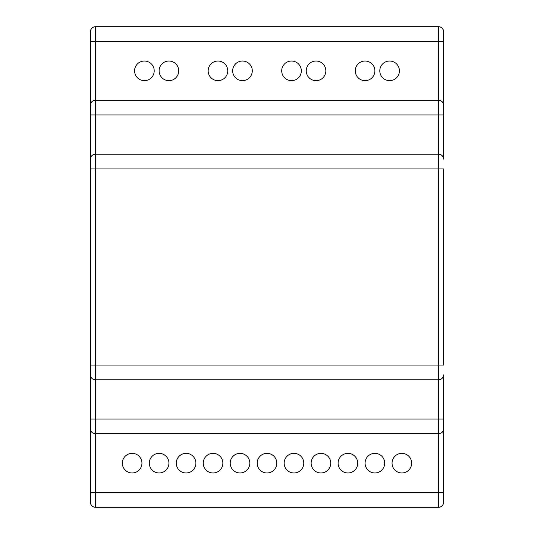 <?xml version="1.0" encoding="UTF-8"?>
<svg xmlns="http://www.w3.org/2000/svg" width="534" height="534" viewBox="0 0 534 534"><rect width="100%" height="100%" fill="white"/><g stroke="black" fill="none" stroke-linecap="round" stroke-linejoin="round"><path stroke-width="0.8" d="M144.4 61.03A9.806 9.806 0 0 0 134.588 70.835A9.806 9.806 0 0 0 144.4 80.647A9.806 9.806 0 0 0 154.206 70.835A9.806 9.806 0 0 0 144.4 61.03M217.959 61.03A9.806 9.806 0 0 0 208.153 70.835A9.806 9.806 0 0 0 217.959 80.647A9.806 9.806 0 0 0 227.764 70.835A9.806 9.806 0 0 0 217.959 61.03M242.483 61.03A9.806 9.806 0 0 0 232.67 70.835A9.806 9.806 0 0 0 242.483 80.647A9.806 9.806 0 0 0 252.288 70.835A9.806 9.806 0 0 0 242.483 61.03M291.517 61.03A9.806 9.806 0 0 0 281.712 70.835A9.806 9.806 0 0 0 291.517 80.647A9.806 9.806 0 0 0 301.33 70.835A9.806 9.806 0 0 0 291.517 61.03M168.918 61.03A9.806 9.806 0 0 0 159.112 70.835A9.806 9.806 0 0 0 168.918 80.647A9.806 9.806 0 0 0 178.73 70.835A9.806 9.806 0 0 0 168.918 61.03M132.138 453.353A9.806 9.806 0 0 0 122.333 463.165A9.806 9.806 0 0 0 132.138 472.97A9.806 9.806 0 0 0 141.944 463.165A9.806 9.806 0 0 0 132.138 453.353M159.112 453.353A9.806 9.806 0 0 0 149.3 463.165A9.806 9.806 0 0 0 159.112 472.97A9.806 9.806 0 0 0 168.918 463.165A9.806 9.806 0 0 0 159.112 453.353M186.086 453.353A9.806 9.806 0 0 0 176.273 463.165A9.806 9.806 0 0 0 186.086 472.97A9.806 9.806 0 0 0 195.891 463.165A9.806 9.806 0 0 0 186.086 453.353M213.053 453.353A9.806 9.806 0 0 0 203.247 463.165A9.806 9.806 0 0 0 213.053 472.97A9.806 9.806 0 0 0 222.865 463.165A9.806 9.806 0 0 0 213.053 453.353M240.026 453.353A9.806 9.806 0 0 0 230.221 463.165A9.806 9.806 0 0 0 240.026 472.97A9.806 9.806 0 0 0 249.839 463.165A9.806 9.806 0 0 0 240.026 453.353M401.862 453.353A9.806 9.806 0 0 0 392.056 463.165A9.806 9.806 0 0 0 401.862 472.97A9.806 9.806 0 0 0 411.667 463.165A9.806 9.806 0 0 0 401.862 453.353M374.888 453.353A9.806 9.806 0 0 0 365.082 463.165A9.806 9.806 0 0 0 374.888 472.97A9.806 9.806 0 0 0 384.7 463.165A9.806 9.806 0 0 0 374.888 453.353M347.914 453.353A9.806 9.806 0 0 0 338.109 463.165A9.806 9.806 0 0 0 347.914 472.97A9.806 9.806 0 0 0 357.727 463.165A9.806 9.806 0 0 0 347.914 453.353M320.947 453.353A9.806 9.806 0 0 0 311.135 463.165A9.806 9.806 0 0 0 320.947 472.97A9.806 9.806 0 0 0 330.753 463.165A9.806 9.806 0 0 0 320.947 453.353M293.974 453.353A9.806 9.806 0 0 0 284.161 463.165A9.806 9.806 0 0 0 293.974 472.97A9.806 9.806 0 0 0 303.779 463.165A9.806 9.806 0 0 0 293.974 453.353M365.082 61.03A9.806 9.806 0 0 0 355.27 70.835A9.806 9.806 0 0 0 365.082 80.647A9.806 9.806 0 0 0 374.888 70.835A9.806 9.806 0 0 0 365.082 61.03M267 453.353A9.806 9.806 0 0 0 257.194 463.165A9.806 9.806 0 0 0 267 472.97A9.806 9.806 0 0 0 276.806 463.165A9.806 9.806 0 0 0 267 453.353M389.6 61.03A9.806 9.806 0 0 0 379.794 70.835A9.806 9.806 0 0 0 389.6 80.647A9.806 9.806 0 0 0 399.412 70.835A9.806 9.806 0 0 0 389.6 61.03M316.041 61.03A9.806 9.806 0 0 0 306.236 70.835A9.806 9.806 0 0 0 316.041 80.647A9.806 9.806 0 0 0 325.847 70.835A9.806 9.806 0 0 0 316.041 61.03M438.641 26.7L95.359 26.7L95.359 379.794A4.906 4.906 0 0 1 90.453 374.888L90.453 31.606L90.453 41.412L438.641 41.412L438.641 26.7A4.906 4.906 0 0 1 443.547 31.606L443.547 41.412L443.547 31.606C443.233 28.649 441.598 27.014 438.641 26.7M438.641 100.258C441.598 100.572 443.233 102.208 443.547 105.165A4.906 4.906 0 0 0 438.641 100.258L438.641 41.412L443.547 41.412L443.547 159.112C443.233 156.155 441.598 154.52 438.641 154.206L438.641 100.258L95.359 100.258A4.906 4.906 0 0 0 90.453 105.165C90.767 102.208 92.402 100.572 95.359 100.258M443.547 149.3L443.547 159.112A4.906 4.906 0 0 0 438.641 154.206L95.359 154.206A4.906 4.906 0 0 0 90.453 159.112C90.767 156.155 92.402 154.52 95.359 154.206M443.547 433.254L443.547 374.888A4.906 4.906 0 0 1 438.641 379.794L95.359 379.794C92.402 379.48 90.767 377.845 90.453 374.888L90.453 433.254M438.641 433.741L438.641 492.588L443.547 492.588L443.547 428.835C443.233 431.792 441.598 433.428 438.641 433.741L438.641 419.03L443.547 419.03L443.547 428.835A4.906 4.906 0 0 1 438.641 433.741L95.359 433.741A4.906 4.906 0 0 1 90.453 428.835L90.453 419.03L95.359 419.03L95.359 433.741C92.402 433.428 90.767 431.792 90.453 428.835L90.453 502.394L90.453 492.588L95.359 492.588L95.359 507.3A4.906 4.906 0 0 1 90.453 502.394C90.767 505.351 92.402 506.986 95.359 507.3L438.641 507.3C441.598 506.986 443.233 505.351 443.547 502.394L443.547 492.588L443.547 502.394A4.906 4.906 0 0 1 438.641 507.3L438.641 492.588L95.359 492.588L95.359 433.741M443.547 374.888C443.233 377.845 441.598 379.48 438.641 379.794L438.641 168.918L443.547 168.918L443.547 365.082L90.453 365.082L90.453 374.888M90.453 149.3L90.453 168.918L438.641 168.918L438.641 154.206A4.906 4.906 0 0 1 443.547 159.112M90.453 31.606A4.906 4.906 0 0 1 95.359 26.7C92.402 27.014 90.767 28.649 90.453 31.606M443.547 114.97L90.453 114.97M95.359 379.794L95.359 419.03L438.641 419.03L438.641 379.794M438.641 507.3A4.906 4.906 0 0 0 443.547 502.394"/></g></svg>
